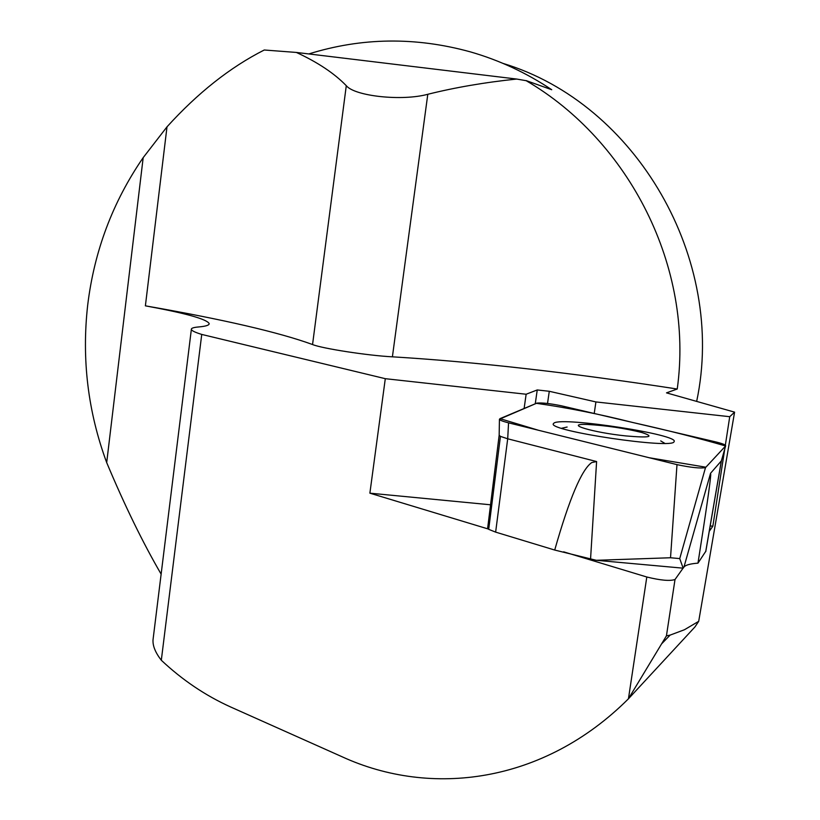 <?xml version="1.0" encoding="UTF-8"?>
<svg xmlns="http://www.w3.org/2000/svg" width="820" height="820" viewBox="0 0 820 820"><rect width="100%" height="100%" fill="white"/><g stroke="black" fill="none" stroke-linecap="round" stroke-linejoin="round"><path stroke-width="1.23" d="M547.524 403.481L549.277 391.284L595.914 401.933L729.728 416.703L734.587 412.142L666.506 392.862L677.238 389.018C694.15 267.361 629.186 140.773 526.184 80.698L516.672 79.048C484.64 82.4 455.018 87.484 427.794 94.29C402.066 101.321 354.845 96.258 346.286 85.69C334.386 73.39 317.75 62.31 296.368 52.439L264.265 49.999C230.287 67.189 197.876 92.793 167.003 126.833L143.182 157.635C112.719 201.945 94.218 251.135 87.678 305.204C81.6 359.293 87.935 411.753 106.692 462.603C124.753 505.632 142.895 542.809 161.14 574.143M308.791 53.946C361.692 37.464 415.535 36.767 470.321 51.855C499.134 60.126 526.266 72.754 551.737 89.728L526.112 80.585M661.586 643.874L666.434 635.859L670.124 635.1L661.586 643.874L628.386 698.855C543.557 783.541 430.828 797.522 342.165 756.798L230.584 706.963C205.389 695.555 182.296 679.985 161.314 660.254C155.503 652.761 152.735 646.088 153.012 640.225M696.662 401.4C726.889 259.079 636.197 103.474 503.039 63.406M490.555 504.792L369.881 493.168L385.297 378.686L201.74 334.427C195.109 332.387 191.644 330.706 191.357 329.394C191.173 328.205 193.571 327.385 198.553 326.965C205.912 326.319 209.448 325.171 209.141 323.531L209.069 324.146M385.297 378.686L526.143 394.235L524.113 408.503M549.277 391.284L537.243 389.951L526.143 394.235M677.238 389.018C570.197 372.577 475.251 361.845 392.401 356.823C368.139 355.613 321.84 348.469 312.553 344.533C278.913 332.295 223.194 319.4 145.386 305.839C185.32 313.158 206.578 319.052 209.141 323.531M595.914 401.933L594.223 413.485M724.747 449.042L712.857 526.204L710.181 525.948M729.728 416.703L725.341 445.188M666.434 635.859L675.014 579.514C669.971 581.226 660.561 580.386 646.806 577.003L563.637 551.829M488.289 529.013L369.881 493.168M675.014 579.514L683.07 568.168M709.269 531.268L712.857 526.204M201.74 334.427L161.314 660.254M670.124 635.1L684.403 629.76L698.701 621.324L734.587 412.142M167.003 126.833L145.386 305.839M516.672 79.048L296.368 52.439M628.386 698.855L694.95 626.931L698.701 621.324M626.06 435.943C649.819 437.993 655.098 436.855 641.896 432.529C624.286 428.183 606.134 425.508 587.438 424.473C562.663 423.438 592.645 432.55 626.06 435.943M664.815 443.353L660.705 440.893M567.122 427.035L561.597 428.265M554.709 550.046C569.377 498.539 581.728 469.378 591.774 462.552L596.601 461.547L507.703 438.792L500.436 436.383L499.165 435.225L487.695 527.885L488.699 529.341L495.639 532.129L554.709 550.046L596.273 560.296L683.162 568.178L683.952 567.061C685.489 565.052 690.163 563.75 697.974 563.145L705.825 551.235M676.992 464.632C691.075 467.595 700.577 468.579 705.507 467.595L725.628 445.947C726.069 444.922 722.358 443.476 714.507 441.611L561.075 405.726C549.943 403.501 541.907 402.62 536.967 403.091L499.441 419.204C499.564 420.127 502.609 421.336 508.554 422.843L676.992 464.632L670.524 557.754L596.273 560.296M683.162 568.178L679.729 558.594L670.524 557.754M721.395 460.84L710.55 473.283L710.745 474.78C710.284 482.498 706.03 511.957 697.974 563.145M554.074 422.987L553.295 423.786C548.201 430.92 673.302 449.514 674.071 441.672C680.323 434.836 563.186 416.703 554.074 422.987M499.441 419.204L499.165 435.164M500.436 436.383L488.699 529.341M499.985 418.651L538.432 430.254L649.091 457.714L705.876 467.205L725.608 445.977C699.501 438.362 668.464 430.51 632.486 422.433C599.471 414.079 567.44 407.714 536.403 403.317L499.985 418.651M628.448 698.763L646.806 577.003M346.286 85.69L312.553 344.533M427.794 94.29L392.401 356.823M535.255 403.809L537.243 389.951M143.182 157.635L106.692 462.603M683.952 567.061L710.55 473.283M725.597 445.977L721.293 461.137L705.702 551.675M705.507 467.595L679.729 558.594M508.554 422.843L507.703 438.792L495.639 532.129M590.584 558.584L596.601 461.547M191.357 329.394L152.971 640.225M721.323 461.106L725.628 445.947M721.354 461.045L705.774 551.542"/></g></svg>
